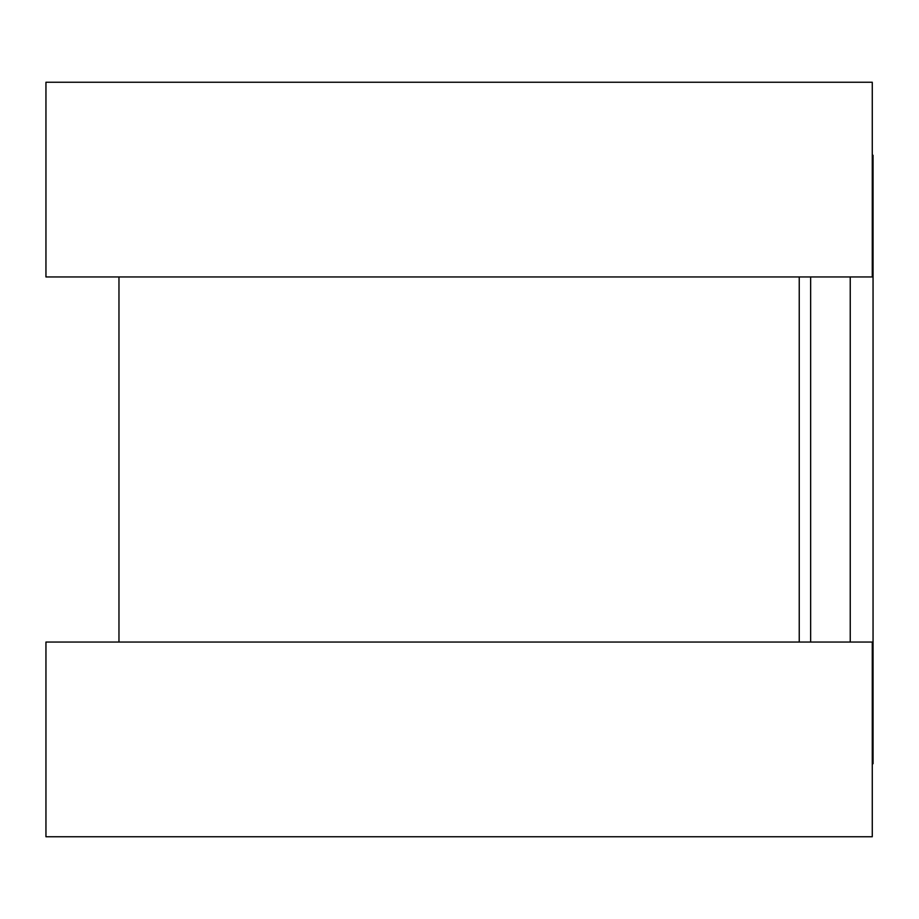 <?xml version="1.0" encoding="UTF-8"?>
<svg xmlns="http://www.w3.org/2000/svg" width="919" height="919" viewBox="0 0 919 919"><rect width="100%" height="100%" fill="white"/><g stroke="black" fill="none" stroke-linecap="round" stroke-linejoin="round"><path stroke-width="1.38" d="M872.269 155.265L873.05 155.265L873.05 763.735L872.269 763.735M799.243 276.952L799.243 642.048L799.243 276.952M872.269 82.239L872.269 276.952L45.95 276.952L45.95 82.239L872.269 82.239M872.269 642.048L872.269 836.761L45.95 836.761L45.95 642.048L872.269 642.048M810.65 276.952L810.65 642.048M850.236 276.952L850.236 642.048M118.965 276.952L118.965 642.048"/></g></svg>
